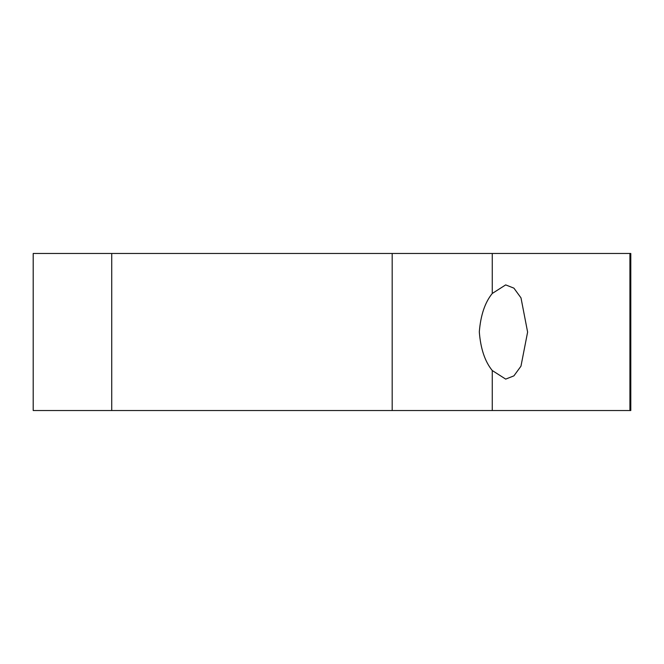 <?xml version="1.0" encoding="UTF-8"?>
<svg xmlns="http://www.w3.org/2000/svg" width="664" height="664" viewBox="0 0 664 664"><rect width="100%" height="100%" fill="white"/><g stroke="black" fill="none" stroke-linecap="round" stroke-linejoin="round"><path stroke-width="1" d="M492.265 370.529L505.694 379.111L513.903 375.865L520.966 366.188L527.614 332.083L520.991 297.862L513.911 288.143L505.677 284.897L492.265 293.471C484.969 302.411 480.653 315.209 479.308 331.867C480.595 348.633 484.919 361.515 492.265 370.529L492.265 410.526L33.2 410.526L33.2 253.474L111.726 253.474L111.726 410.526M629.92 410.526L629.92 253.474L630.8 253.474L630.8 410.526L492.265 410.526M629.92 253.474L111.726 253.474M492.265 293.471L492.265 253.474M392.183 410.526L392.183 253.474"/></g></svg>
